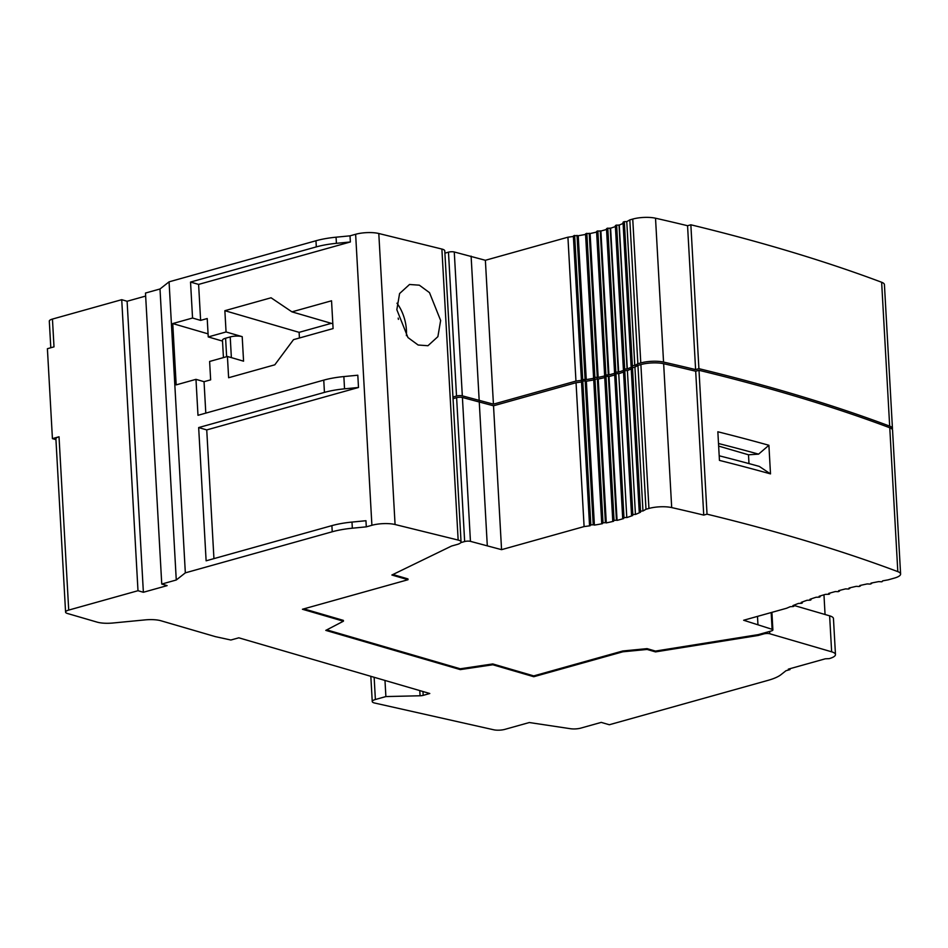 <?xml version="1.0" encoding="UTF-8"?>
<svg xmlns="http://www.w3.org/2000/svg" width="948" height="948" viewBox="0 0 948 948"><rect width="100%" height="100%" fill="white"/><g stroke="black" fill="none" stroke-linecap="round" stroke-linejoin="round"><path stroke-width="1.42" d="M789.945 669.62L788.333 669.146L825.281 658.813L829.204 658.635A17.052 4.752 176.8 0 0 835.472 654.547A17.052 4.752 176.8 0 0 831.645 651.809L769.764 633.762A4.266 1.185 176.8 0 0 763.78 633.904L758.246 635.456L655.495 651.892L647.117 649.451L622.86 651.797L533.783 676.718L492.806 664.761L460.29 669.608L325.792 630.384L343.425 621.201L302.436 609.256L408.007 579.726L391.868 575.021L451.58 546.024L457.114 544.484A10.689 2.986 176.8 0 0 461.048 541.912L444.778 250.9A10.689 2.986 176.8 0 0 441.887 249.051L378.797 233.504A17.052 4.752 176.8 0 0 355.63 234.274L350.025 235.839L336.066 237.19A42.624 11.897 176.8 0 0 315.968 240.756L169.064 281.84L159.999 288.986L145.482 293.05L161.752 584.063L167.132 585.627L143.373 592.275L137.993 590.711L68.718 610.085A8.52 2.382 176.8 0 0 65.578 612.124A8.52 2.382 176.8 0 0 67.498 613.498L97.087 622.125A17.052 4.752 176.8 0 0 113.002 623.002L145.032 619.897A17.052 4.752 -3.2 0 1 160.947 620.762L215.421 636.653L230.862 640.019L238.801 637.814L429.788 693.509L423.187 695.358A4.266 1.185 -3.2 0 1 420.071 695.773L385.883 696.567L375.384 699.505A8.52 2.382 176.8 0 0 372.244 701.544A8.52 2.382 176.8 0 0 374.164 702.918L493.754 729.794A8.402 2.346 176.8 0 0 504.917 729.356L529.328 722.53L570.495 728.716A8.52 2.382 176.8 0 0 580.851 728.1L601.245 722.388L609.315 724.746L768.07 680.344A42.624 11.897 176.8 0 0 780.962 674.68L785.987 670.722L789.945 669.62L790.182 668.624M145.648 296.072L127.103 301.263L121.723 299.687L52.448 319.073A8.52 2.382 176.8 0 0 49.308 321.111L50.801 347.762M461.048 541.912A10.689 2.986 176.8 0 0 458.157 540.064L395.067 524.517A17.052 4.752 176.8 0 0 371.9 525.287L366.295 526.851L365.952 520.725L351.992 522.075A42.624 11.897 176.8 0 0 331.895 525.63L206.119 560.813L198.665 427.572L324.441 392.389L323.754 380.124L197.99 415.307L195.975 379.342L176.174 384.876L172.749 323.564L192.551 318.03L200.621 320.388L207.209 318.54L208.24 336.931L226.062 331.954L242.202 336.659A8.52 2.382 -3.2 0 0 230.222 336.931L225.6 338.223L226.631 356.697M323.754 380.124A42.624 11.897 176.8 0 1 343.863 376.569L357.811 375.218L358.498 387.483L206.735 429.918L213.94 558.633M242.202 336.659L243.565 361.176L227.425 356.472L209.615 361.461L210.646 379.852L204.045 381.689L205.799 413.127M227.425 356.472L228.622 377.731L274.802 364.814L293.501 339.657L333.092 328.577L331.539 300.789L291.948 311.856L271.057 297.779L224.866 310.695L226.062 331.954M350.025 235.839L350.357 241.977L198.606 284.412L200.621 320.388M396.833 309.7L399.582 293.548L409.524 284.483L419.336 285.182L429.503 292.648L440.642 320.495L437.881 336.659L427.951 345.724L418.127 345.013L407.96 337.559L396.833 309.7M396.975 303.194A31.971 19.031 -105.6 0 1 406.419 330.07A31.971 19.031 -105.6 0 1 406.384 335.663M398.409 319.369L398.196 318.101M331.314 323.339L299.118 332.345L299.426 337.998M222.519 341.09L208.24 336.931M223.432 357.586L222.472 340.273A8.52 2.382 -3.2 0 1 225.6 338.223M299.118 332.345L224.866 310.695M332.819 323.778L291.948 311.856M204.045 381.689L195.975 379.342M198.606 284.412L190.536 282.066L192.551 318.03M366.295 526.851L352.336 528.202A42.624 11.897 176.8 0 0 332.238 531.769L185.334 572.853L176.269 579.998L161.752 584.063M169.064 281.84L185.334 572.853M350.357 241.977L336.41 243.328A42.624 11.897 176.8 0 0 316.312 246.883L190.536 282.066M358.498 387.483L344.539 388.834A42.624 11.897 176.8 0 0 324.441 392.389M206.735 429.918L198.665 427.572M823.966 594.799L825.056 614.505M835.472 654.547L833.458 618.582A17.052 4.752 176.8 0 0 829.63 615.833L794.057 605.464M758.246 635.456L758.199 634.639L771.317 630.965A4.266 1.185 176.8 0 0 772.881 629.946A4.266 1.185 176.8 0 0 772.11 629.318L743.659 620.253L786.674 608.225A255.77 71.361 -3.2 0 1 790.241 606.696L793.476 606.507L794.045 605.144M573.741 236.289L582.025 379.484L581.408 379.887L582.036 380.243A98.047 27.35 -3.2 0 1 575.957 381.072L493.422 404.156L462.316 395.849A4.266 1.185 176.8 0 0 456.521 396.039L452.943 397.034M582.025 379.484L586.267 379.591L578.221 235.72A98.047 27.35 -3.2 0 0 585.58 234.429M585.923 234.192L594.218 377.387L593.59 377.79L594.313 378.169A98.047 27.35 -3.2 0 1 586.267 379.591M594.218 377.387L598.152 377.399L590.106 233.528A98.047 27.35 -3.2 0 0 596.612 232.082M596.956 231.75L605.239 374.946L604.623 375.349L605.452 375.764A98.047 27.35 -3.2 0 1 598.152 377.399M605.239 374.946L608.936 374.887L600.89 231.016A98.047 27.35 -3.2 0 0 606.542 229.452M606.886 229.001L615.181 372.185L614.553 372.6L615.536 373.038A98.047 27.35 -3.2 0 1 608.936 374.887M615.181 372.185L618.653 372.066L610.607 228.195A98.047 27.35 -3.2 0 0 615.394 226.548M615.726 225.92L624.021 369.116L623.393 369.519L624.542 370.016A98.047 27.35 -3.2 0 1 618.653 372.066M624.021 369.116L627.303 368.938L619.257 225.067A98.047 27.35 -3.2 0 0 623.097 223.408M623.417 222.507L631.712 365.703L631.084 366.106L632.446 366.663A98.047 27.35 -3.2 0 1 627.303 368.938M631.712 365.703L634.816 365.478L626.77 221.607L634.757 365.454M892.258 429.349A17.052 4.752 176.8 0 0 892.459 428.52A17.052 4.752 176.8 0 0 889.674 426.126A1705.156 475.73 176.8 0 0 698.901 368.665L695.607 369.59A1700.913 474.533 176.8 0 0 663.553 362.077A17.052 4.752 176.8 0 0 640.789 362.942L637.862 363.759A98.047 27.35 -3.2 0 1 634.816 365.478M892.459 428.52L884.425 284.649A17.052 4.752 176.8 0 0 881.64 282.255A1705.156 475.73 176.8 0 0 690.855 224.794L687.561 225.719A1700.913 474.533 176.8 0 0 655.518 218.206A17.052 4.752 176.8 0 0 632.743 219.071L629.816 219.889A98.047 27.35 -3.2 0 1 626.77 221.607L624.317 221.642L632.363 365.513M623.665 221.832L624.317 221.642M615.975 225.233L619.257 225.067M607.135 228.314L610.607 228.195M597.204 231.075L600.89 231.016M586.172 233.516L590.106 233.528M573.99 235.614L578.221 235.72M573.386 236.455A98.047 27.35 -3.2 0 1 567.923 237.201L485.376 260.285L454.27 251.978A4.266 1.185 176.8 0 0 448.475 252.168L444.896 253.163M690.855 224.794L698.901 368.665M687.561 225.719L695.607 369.59M637.862 363.759L629.816 219.889M485.376 260.285L493.422 404.156M575.957 381.072L567.923 237.201M471.109 256.126L479.155 399.997M581.515 381.961A98.047 27.35 -3.2 0 1 576.052 382.708L493.517 405.791L462.411 397.485A4.266 1.185 176.8 0 0 456.616 397.674L453.037 398.67M581.882 381.795L590.166 524.991L589.538 525.393L590.166 525.749A98.047 27.35 -3.2 0 1 584.098 526.578L501.563 549.662L470.445 541.355A4.266 1.185 176.8 0 0 464.65 541.545L460.787 542.623M882.789 580.84L882.612 580.863A255.77 71.361 -3.2 0 1 888.039 579.88L894.331 578.114A17.052 4.752 176.8 0 0 900.6 574.026L892.554 430.155A17.052 4.752 176.8 0 0 889.769 427.761A1705.156 475.73 176.8 0 0 698.996 370.301L695.69 371.225A1700.913 474.533 176.8 0 0 663.647 363.712A17.052 4.752 176.8 0 0 640.884 364.577L637.945 365.395A98.047 27.35 -3.2 0 1 634.911 367.113L642.957 510.984L634.911 367.113M631.558 368.014L634.852 367.089M631.238 368.914A98.047 27.35 -3.2 0 1 627.398 370.573L635.444 514.444L627.398 370.573M623.867 371.426L624.104 370.739L627.161 370.502M623.535 372.054A98.047 27.35 -3.2 0 1 618.748 373.702L626.794 517.572L618.748 373.702M615.027 374.507L615.264 373.82L618.321 373.583M614.683 374.958A98.047 27.35 -3.2 0 1 609.019 376.522L608.391 376.344L616.437 520.215L617.065 520.393L609.019 376.522M605.097 377.257L605.997 376.392L608.391 376.344M604.741 377.588A98.047 27.35 -3.2 0 1 598.247 379.034L597.359 378.773L605.405 522.644L606.282 522.905L598.247 379.034M594.064 379.698L597.359 378.773M593.709 379.935A98.047 27.35 -3.2 0 1 586.35 381.226L585.177 380.883L593.223 524.754L594.396 525.097L586.35 381.226M582.119 381.12L585.177 380.883M758.199 634.639L655.447 651.075L655.495 651.892M326.776 629.875L460.242 668.79L492.759 663.944L533.736 675.9L622.812 650.98L647.069 648.633L655.447 651.075M303.846 608.865L343.377 620.383L343.425 621.201M408.007 579.726L407.96 578.908L392.91 574.524M590.166 524.991L593.223 524.754M594.313 379.022L602.347 522.893L601.719 523.296L602.454 523.675A98.047 27.35 -3.2 0 1 594.396 525.097M602.347 522.893L605.405 522.644M605.334 376.581L613.38 520.452L612.752 520.855L613.593 521.27A98.047 27.35 -3.2 0 1 606.282 522.905M613.38 520.452L616.437 520.215M615.264 373.82L623.31 517.691L622.682 518.106L623.665 518.544A98.047 27.35 -3.2 0 1 617.065 520.393M623.31 517.691L626.367 517.454M624.104 370.739L632.15 514.622L631.522 515.025L632.683 515.522A98.047 27.35 -3.2 0 1 626.794 517.572M632.15 514.622L635.207 514.373M631.795 367.338L639.841 511.209L639.213 511.612L640.587 512.169A98.047 27.35 -3.2 0 1 635.444 514.444M639.841 511.209L642.898 510.96M900.6 574.026A17.052 4.752 176.8 0 0 897.815 571.632A1705.156 475.73 176.8 0 0 707.03 514.172L703.736 515.096A1700.913 474.533 176.8 0 0 671.694 507.583A17.052 4.752 176.8 0 0 648.93 508.448L645.991 509.266A98.047 27.35 -3.2 0 1 642.957 510.984M882.789 580.911L881.889 581.788L878.701 581.61A255.77 71.361 -3.2 0 0 870.999 583.127L871.639 583.482L870.347 584.075L867.219 583.921A255.77 71.361 -3.2 0 0 859.812 585.52L860.523 585.9L859.244 586.492L856.174 586.35A255.77 71.361 -3.2 0 0 849.029 588.033L849.823 588.424L848.543 589.028L845.533 588.898A255.77 71.361 -3.2 0 0 838.66 590.663L839.537 591.078L838.245 591.671L835.295 591.564A255.77 71.361 -3.2 0 0 828.694 593.412L829.654 593.851L829.026 594.266L825.471 594.36A255.77 71.361 -3.2 0 0 819.131 596.28L820.139 596.73L819.51 597.145L816.038 597.264A255.77 71.361 -3.2 0 0 809.983 599.266L811.038 599.74L810.41 600.143L807.021 600.285A255.77 71.361 -3.2 0 0 801.238 602.371L802.352 602.857L801.724 603.272L798.417 603.438A255.77 71.361 -3.2 0 0 792.919 605.594L794.092 606.104M647.069 648.633L647.117 649.451M622.812 650.98L622.86 651.797M533.736 675.9L533.783 676.718M492.759 663.944L492.806 664.761M460.242 668.79L460.29 669.608M479.238 401.632L487.284 545.503M493.517 405.791L501.563 549.662M645.991 509.266L637.945 365.395M584.098 526.578L576.052 382.708M695.69 371.225L703.736 515.096M698.996 370.301L707.03 514.172M719.449 460.396L717.849 431.778A1705.156 475.73 -3.2 0 1 768.899 445.276L770.499 473.893A1705.156 475.73 176.8 0 0 719.449 460.396M757.488 616.39L757.938 624.424M719.188 455.787A1696.636 473.348 176.8 0 1 759.277 466.404L770.499 473.893M748.991 463.596L748.505 454.791L718.643 446.081M718.501 443.522A1696.636 473.348 -3.2 0 1 758.59 454.139L768.899 445.276M748.505 454.791L758.59 454.139M159.999 288.986L176.269 579.998M127.103 301.263L143.373 592.275M121.723 299.687L137.993 590.711M55.944 439.647L52.424 438.628L59.025 436.779A8.52 2.382 176.8 0 0 55.896 438.829L65.578 612.124M52.424 438.628L47.4 348.71L54 346.861L52.448 319.073M384.983 680.439L385.883 696.567M208.074 333.862L172.749 323.564M371.9 525.287L355.63 234.274M378.797 233.504L395.067 524.517M458.157 540.064L441.887 249.051M231.371 357.621L230.222 336.931M332.238 531.769L331.895 525.63M316.312 246.883L315.968 240.756M343.863 376.569L344.539 388.834M763.733 633.086L763.78 633.904M769.634 631.439L769.764 633.762M829.63 615.833L831.645 651.809M881.64 282.255L889.674 426.126M655.518 218.206L663.553 362.077M632.743 219.071L640.789 362.942M616.638 225.055L624.673 368.926M619.032 224.996L627.078 368.867M610.192 228.077L618.238 371.948M607.798 228.124L615.833 372.007M600.25 230.838L608.296 374.709M597.856 230.885L605.902 374.756M589.229 233.267L597.276 377.138M586.836 233.327L594.882 377.197M577.036 235.377L585.082 379.247M574.642 235.424L582.688 379.295M454.27 251.978L462.316 395.849M448.475 252.168L456.521 396.039M456.616 397.674L464.65 541.545M771.174 612.562L772.11 629.318M462.411 397.485L470.445 541.355M640.884 364.577L648.93 508.448M624.768 370.561L632.814 514.432M615.927 373.642L623.974 517.513M632.458 367.149L640.504 511.019M605.997 376.392L614.043 520.262M594.965 378.833L603.011 522.704M582.783 380.93L590.829 524.801M663.647 363.712L671.694 507.583M889.769 427.761L897.815 571.632M352.336 528.202L351.992 522.075M59.025 436.779L68.718 610.085M422.974 691.519L423.187 695.358M420.071 695.773L419.774 690.594M374.14 677.275L375.384 699.505M336.41 243.328L336.066 237.19M623.393 369.519L615.347 225.648M614.553 372.6L606.507 228.729M631.084 366.106L623.037 222.235M604.623 375.349L596.576 231.478M593.59 377.79L585.544 233.919M581.408 379.887L573.362 236.016M771.909 612.361L772.881 629.946M631.522 515.025L623.488 371.154M622.682 518.106L614.648 374.235M639.213 511.612L631.167 367.741M612.752 520.855L604.706 376.984M601.719 523.296L593.685 379.425M589.538 525.393L581.491 381.523M802.352 602.857L802.304 601.98M811.038 599.74L810.99 598.923M820.139 596.73L820.091 595.984M829.654 593.851L829.619 593.152M839.537 591.078L839.501 590.438M370.834 676.315L372.244 701.544"/></g></svg>
